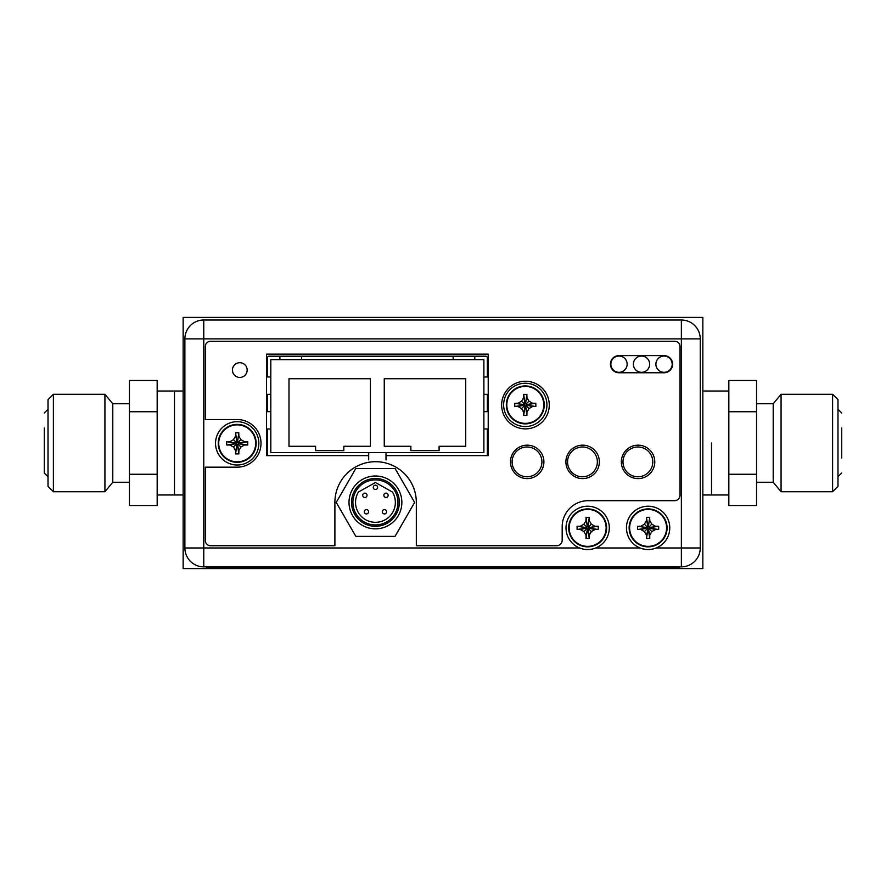 <?xml version="1.0" encoding="UTF-8"?>
<svg xmlns="http://www.w3.org/2000/svg" width="886" height="886" viewBox="0 0 886 886"><rect width="100%" height="100%" fill="white"/><g stroke="black" fill="none" stroke-linecap="round" stroke-linejoin="round"><path stroke-width="1.33" d="M183.147 317.409L183.147 568.59L702.853 568.59L702.853 317.409L183.147 317.409M711.513 443L711.513 494.975L711.513 443M157.165 391.025L174.487 391.025L174.487 494.975L174.487 391.025L183.147 391.025M53.393 400.804L53.393 394.281L48.021 399.652L48.021 486.348L53.393 491.719L53.393 400.804M104.925 394.281L112.788 403.75L112.788 482.25L104.925 491.719L104.925 394.281L53.393 394.281M129.445 411.746L129.445 380.493L157.165 380.493L157.165 411.746L129.445 411.746L129.445 505.507L157.165 505.507L157.165 411.746M157.165 474.254L129.445 474.254M832.607 394.281L832.607 491.719L837.979 486.348L837.979 399.652L832.607 394.281L781.075 394.281L781.075 491.719L832.607 491.719M781.075 394.281L773.212 403.75L773.212 482.25L781.075 491.719M756.555 474.254L756.555 505.507L728.835 505.507L728.835 474.254L756.555 474.254L756.555 380.493L728.835 380.493L728.835 474.254M728.835 411.746L756.555 411.746M700.25 547.98L700.25 338.884A18.883 18.883 0 0 0 681.367 320.001L681.367 338.884L700.25 338.884A18.883 18.883 0 0 0 681.367 320.001L203.769 320.001A18.883 18.883 0 0 0 184.886 338.884L203.769 338.884L203.769 320.001A18.883 18.883 0 0 0 184.886 338.884L184.886 547.98A18.883 18.883 0 0 0 203.769 566.863L681.367 566.863A18.883 18.883 0 0 0 700.25 547.98L681.367 547.98L681.367 566.863A18.883 18.883 0 0 0 700.25 547.98M541.922 461.883A14.896 14.896 0 0 1 527.015 476.779A14.896 14.896 0 0 1 512.119 461.883A14.896 14.896 0 0 1 527.015 446.987A14.896 14.896 0 0 1 541.922 461.883M597.352 461.883A14.896 14.896 0 0 1 582.456 476.779A14.896 14.896 0 0 1 567.561 461.883A14.896 14.896 0 0 1 582.456 446.987A14.896 14.896 0 0 1 597.352 461.883M652.783 461.883A14.896 14.896 0 0 1 637.887 476.779A14.896 14.896 0 0 1 622.991 461.883A14.896 14.896 0 0 1 637.887 446.987A14.896 14.896 0 0 1 652.783 461.883M487.2 455.648A1.728 1.728 0 0 0 487.344 454.95L487.344 428.968M487.344 411.647L487.344 394.325M487.344 376.993L487.344 357.944A1.728 1.728 0 0 0 485.617 356.205L269.078 356.205A1.728 1.728 0 0 0 267.339 357.944L267.339 376.993M267.339 394.325L267.339 411.647M267.339 428.968L267.339 454.95A1.728 1.728 0 0 0 267.483 455.648M627.144 364.179A8.14 8.14 0 0 1 619.004 372.319A8.14 8.14 0 0 1 610.864 364.179A8.14 8.14 0 0 1 619.004 356.039A8.14 8.14 0 0 1 627.144 364.179M649.671 364.179A8.14 8.14 0 0 1 641.53 372.319A8.14 8.14 0 0 1 633.379 364.179A8.14 8.14 0 0 1 641.53 356.039A8.14 8.14 0 0 1 649.671 364.179M672.186 364.179A8.14 8.14 0 0 1 664.046 372.319A8.14 8.14 0 0 1 655.906 364.179A8.14 8.14 0 0 1 664.046 356.039A8.14 8.14 0 0 1 672.186 364.179M656.183 547.98L681.367 547.98L681.367 338.884L203.769 338.884L203.769 547.98L184.886 547.98M401.856 502.417A26.414 26.414 0 0 0 375.442 476.003A26.414 26.414 0 0 0 349.018 502.417A26.414 26.414 0 0 0 375.442 528.842A26.414 26.414 0 0 0 401.856 502.417M399.342 502.417A23.911 23.911 0 0 0 375.442 478.518A23.911 23.911 0 0 0 351.532 502.417A23.911 23.911 0 0 0 375.442 526.328A23.911 23.911 0 0 0 399.342 502.417M352.916 502.417A22.515 22.515 0 0 1 375.442 479.902A22.515 22.515 0 0 1 397.958 502.417A22.515 22.515 0 0 1 375.442 524.944A22.515 22.515 0 0 1 352.916 502.417M375.442 482.516L358.442 492.029A19.924 19.924 0 0 0 388.367 517.568A19.924 19.924 0 0 0 392.432 492.029L375.442 482.516M377.602 487.344A2.171 2.171 0 0 0 375.442 485.185A2.171 2.171 0 0 0 373.272 487.344A2.171 2.171 0 0 0 375.442 489.515A2.171 2.171 0 0 0 377.602 487.344M386.617 511.776A2.171 2.171 0 0 0 384.446 509.605A2.171 2.171 0 0 0 382.287 511.776A2.171 2.171 0 0 0 384.446 513.935A2.171 2.171 0 0 0 386.617 511.776M388.168 495.318A2.171 2.171 0 0 0 386.008 493.148A2.171 2.171 0 0 0 383.837 495.318A2.171 2.171 0 0 0 386.008 497.478A2.171 2.171 0 0 0 388.168 495.318M367.037 495.318A2.171 2.171 0 0 0 364.866 493.148A2.171 2.171 0 0 0 362.706 495.318A2.171 2.171 0 0 0 364.866 497.478A2.171 2.171 0 0 0 367.037 495.318M368.598 511.776A2.171 2.171 0 0 0 366.427 509.605A2.171 2.171 0 0 0 364.268 511.776A2.171 2.171 0 0 0 366.427 513.935A2.171 2.171 0 0 0 368.598 511.776M355.84 468.461L336.237 502.417L355.84 536.373L395.045 536.373L414.648 502.417L395.045 468.461L355.84 468.461M368.687 452.524L483.878 452.524L483.878 359.672L270.806 359.672L270.806 452.524L368.687 452.524L368.687 459.9M386.008 452.524L386.008 459.9M465.693 446.289L465.693 378.732L384.269 378.732L384.269 446.289L410.86 446.289L410.86 450.62L439.102 450.62L439.102 446.289L465.693 446.289M288.991 446.289L315.582 446.289L315.582 450.62L343.823 450.62L343.823 446.289L370.414 446.289L370.414 378.732L288.991 378.732L288.991 446.289M483.878 428.968L488.219 428.968M266.476 428.968L270.806 428.968M483.878 411.647L488.219 411.647M266.476 411.647L270.806 411.647M483.878 394.325L488.219 394.325M266.476 394.325L270.806 394.325M483.878 376.993L488.219 376.993M266.476 376.993L270.806 376.993M256.165 443.343A18.971 18.971 0 0 0 237.193 424.372A18.971 18.971 0 0 0 218.233 443.343A18.971 18.971 0 0 0 237.193 462.315A18.971 18.971 0 0 0 256.165 443.343A18.971 18.971 0 0 1 237.193 462.315A18.971 18.971 0 0 1 218.233 443.343A18.971 18.971 0 0 1 237.193 424.372A18.971 18.971 0 0 1 256.165 443.343M238.843 434.35L238.843 436.067L240.903 439.644L244.47 441.704L247.737 441.704L247.737 444.993L244.47 444.993L240.903 447.053L238.843 450.62L238.843 453.887L235.554 453.887L235.554 450.62L233.494 447.053L229.917 444.993L226.661 444.993L226.661 441.704L235.875 443.044L235.266 443.642L236.518 444.019L236.894 445.27L239.12 443.044L237.869 442.668L237.503 441.416L235.875 443.044M233.494 447.053L236.518 444.019M235.554 452.347L236.894 444.672M247.737 441.704L239.12 443.044M238.522 443.044L246.197 441.704M240.903 439.644L237.869 442.668M228.2 441.704L229.917 441.704L233.494 439.644L235.554 436.067L235.554 432.8L238.843 432.8L237.503 442.014M238.843 432.8L237.503 441.416M235.554 432.8L236.894 441.416M236.894 442.014L235.554 434.35M233.494 439.644L236.518 442.668M226.661 441.704L235.266 443.044M226.661 444.993L235.266 443.642M229.917 444.993L235.875 443.642M247.737 444.993L239.12 443.642M244.47 444.993L238.522 443.642M240.903 447.053L237.869 444.019M238.843 450.62L237.503 444.672M238.843 453.887L237.503 445.27M235.554 453.887L236.894 445.27M258.856 443.343A21.652 21.652 0 0 1 237.193 465.006A21.652 21.652 0 0 1 215.542 443.343A21.652 21.652 0 0 1 237.193 421.692A21.652 21.652 0 0 1 258.856 443.343M667.08 527.89A18.971 18.971 0 0 0 648.109 508.918A18.971 18.971 0 0 0 629.138 527.89A18.971 18.971 0 0 0 648.109 546.85A18.971 18.971 0 0 0 667.08 527.89A18.971 18.971 0 0 1 648.109 546.85A18.971 18.971 0 0 1 629.138 527.89A18.971 18.971 0 0 1 648.109 508.918A18.971 18.971 0 0 1 667.08 527.89M649.759 518.886L649.759 520.614L651.819 524.18L655.385 526.24L658.652 526.24L658.652 529.529L655.385 529.529L651.819 531.589L649.759 535.166L649.748 538.422L646.47 538.422L646.459 535.166L644.399 531.589L640.833 529.529L637.566 529.529L637.566 526.24L646.78 527.58L646.182 528.189L647.433 528.565L647.81 529.817L650.036 527.58L648.785 527.203L648.408 525.952L646.78 527.58M644.399 531.589L647.433 528.565M646.459 536.883L647.81 529.208M658.652 526.24L650.036 527.58M649.438 527.58L657.102 526.24M651.819 524.18L648.785 527.203M639.116 526.24L640.833 526.24L644.399 524.18L646.459 520.614L646.47 517.346L649.748 517.346L648.408 526.561M649.748 517.346L648.408 525.952M646.47 517.346L647.81 525.952M647.81 526.561L646.459 518.886M644.399 524.18L647.433 527.203M637.566 526.24L646.182 527.58M637.566 529.529L646.182 528.189M640.833 529.529L646.78 528.189M658.652 529.529L650.036 528.189M655.385 529.529L649.438 528.189M651.819 531.589L648.785 528.565M649.759 535.166L648.408 529.208M649.748 538.422L648.408 529.817M646.47 538.422L647.81 529.817M669.761 527.89A21.652 21.652 0 0 1 648.109 549.541A21.652 21.652 0 0 1 626.457 527.89A21.652 21.652 0 0 1 648.109 506.227A21.652 21.652 0 0 1 669.761 527.89M544.259 404.891A18.971 18.971 0 0 0 525.287 385.919A18.971 18.971 0 0 0 506.316 404.891A18.971 18.971 0 0 0 525.287 423.862A18.971 18.971 0 0 0 544.259 404.891A18.971 18.971 0 0 1 525.287 423.862A18.971 18.971 0 0 1 506.316 404.891A18.971 18.971 0 0 1 525.287 385.919A18.971 18.971 0 0 1 544.259 404.891M526.937 395.887L526.937 397.615L528.997 401.181L532.564 403.241L535.831 403.252L535.831 406.53L532.564 406.53L528.997 408.59L526.937 412.167L526.926 415.434L523.648 415.434L523.637 412.167L521.577 408.59L518.011 406.53L514.744 406.53L514.744 403.252L523.958 404.592L523.36 405.19L524.612 405.566L524.988 406.818L527.214 404.592L525.963 404.215L525.586 402.964L523.958 404.592M521.577 408.59L524.612 405.566M523.637 413.884L524.988 406.22M535.831 403.252L527.214 404.592M526.616 404.592L534.28 403.241M528.997 401.181L525.963 404.215M516.294 403.241L518.011 403.241L521.577 401.181L523.637 397.615L523.648 394.348L526.926 394.348L525.586 403.562M526.926 394.348L525.586 402.964M523.648 394.348L524.988 402.964M524.988 403.562L523.637 395.887M521.577 401.181L524.612 404.215M514.744 403.252L523.36 404.592M514.744 406.53L523.36 405.19M518.011 406.53L523.958 405.19M535.831 406.53L527.214 405.19M532.564 406.53L526.616 405.19M528.997 408.59L525.963 405.566M526.937 412.167L525.586 406.22M526.926 415.434L525.586 406.818M523.648 415.434L524.988 406.818M546.939 404.891A21.652 21.652 0 0 1 525.287 426.543A21.652 21.652 0 0 1 503.636 404.891A21.652 21.652 0 0 1 525.287 383.239A21.652 21.652 0 0 1 546.939 404.891M606.622 527.89A18.971 18.971 0 0 0 587.651 508.918A18.971 18.971 0 0 0 568.679 527.89A18.971 18.971 0 0 0 587.651 546.85A18.971 18.971 0 0 0 606.622 527.89A18.971 18.971 0 0 1 587.651 546.85A18.971 18.971 0 0 1 568.679 527.89A18.971 18.971 0 0 1 587.651 508.918A18.971 18.971 0 0 1 606.622 527.89M589.301 518.886L589.301 520.614L591.361 524.18L594.927 526.24L598.194 526.24L598.194 529.529L594.927 529.529L591.361 531.589L589.301 535.166L589.29 538.422L586.011 538.422L586 535.166L583.94 531.589L580.374 529.529L577.107 529.529L577.107 526.24L586.322 527.58L585.724 528.189L586.975 528.565L587.352 529.817L589.578 527.58L588.326 527.203L587.95 525.952L586.322 527.58M583.94 531.589L586.975 528.565M586 536.883L587.352 529.208M598.194 526.24L589.578 527.58M588.98 527.58L596.643 526.24M591.361 524.18L588.326 527.203M578.658 526.24L580.374 526.24L583.94 524.18L586 520.614L586.011 517.346L589.29 517.346L587.95 526.561M589.29 517.346L587.95 525.952M586.011 517.346L587.352 525.952M587.352 526.561L586 518.886M583.94 524.18L586.975 527.203M577.107 526.24L585.724 527.58M577.107 529.529L585.724 528.189M580.374 529.529L586.322 528.189M598.194 529.529L589.578 528.189M594.927 529.529L588.98 528.189M591.361 531.589L588.326 528.565M589.301 535.166L587.95 529.208M589.29 538.422L587.95 529.817M586.011 538.422L587.352 529.817M609.302 527.89A21.652 21.652 0 0 1 587.651 549.541A21.652 21.652 0 0 1 565.999 527.89A21.652 21.652 0 0 1 587.651 506.227A21.652 21.652 0 0 1 609.302 527.89M386.008 455.648L488.219 455.648L488.219 354.134L266.476 354.134L266.476 455.648L368.687 455.648M334.897 502.417L334.897 545.732L210.525 545.732A5.194 5.194 0 0 1 205.319 540.526L205.319 467.166L237.193 467.166A23.822 23.822 0 0 0 261.016 443.343A23.822 23.822 0 0 0 237.193 419.532L205.319 419.532L205.319 346.504A5.194 5.194 0 0 1 210.525 341.309L674.789 341.309A5.194 5.194 0 0 1 679.983 346.504L679.983 495.141A5.549 5.549 0 0 1 674.445 500.69L588.171 500.69A25.982 25.982 0 0 0 562.189 526.672L562.189 540.183A5.549 5.549 0 0 1 556.641 545.732L416.32 545.732L416.32 502.417A40.712 40.712 0 0 0 375.609 461.706A40.712 40.712 0 0 0 334.897 502.417M543.904 461.883A16.712 16.712 0 0 1 527.192 478.595A16.712 16.712 0 0 1 510.48 461.883A16.712 16.712 0 0 1 527.192 445.171A16.712 16.712 0 0 1 543.904 461.883M599.346 461.883A16.712 16.712 0 0 1 582.623 478.595A16.712 16.712 0 0 1 565.91 461.883A16.712 16.712 0 0 1 582.623 445.171A16.712 16.712 0 0 1 599.346 461.883M654.776 461.883A16.712 16.712 0 0 1 638.064 478.595A16.712 16.712 0 0 1 621.341 461.883A16.712 16.712 0 0 1 638.064 445.171A16.712 16.712 0 0 1 654.776 461.883M619.004 355.607A8.572 8.572 0 0 0 610.432 364.179A8.572 8.572 0 0 0 619.004 372.751L664.046 372.751A8.572 8.572 0 0 0 672.618 364.179A8.572 8.572 0 0 0 664.046 355.607L619.004 355.607M549.276 405.057A23.822 23.822 0 0 0 525.464 381.246A23.822 23.822 0 0 0 501.642 405.057A23.822 23.822 0 0 0 525.464 428.879A23.822 23.822 0 0 0 549.276 405.057M247.161 370.071A7.365 7.365 0 0 1 239.796 377.436A7.365 7.365 0 0 1 232.431 370.071A7.365 7.365 0 0 1 239.796 362.706A7.365 7.365 0 0 1 247.161 370.071M679.418 566.863L679.418 567.561L206.493 567.561L206.493 566.863M203.769 566.863L203.769 547.98L579.588 547.98M595.713 547.98L640.046 547.98M255.677 443.343A18.473 18.473 0 0 0 237.193 424.87A18.473 18.473 0 0 0 218.72 443.343A18.473 18.473 0 0 0 237.193 461.827A18.473 18.473 0 0 0 255.677 443.343M666.582 527.89A18.473 18.473 0 0 0 648.109 509.406A18.473 18.473 0 0 0 629.636 527.89A18.473 18.473 0 0 0 648.109 546.363A18.473 18.473 0 0 0 666.582 527.89M543.76 404.891A18.473 18.473 0 0 0 525.287 386.407A18.473 18.473 0 0 0 506.803 404.891A18.473 18.473 0 0 0 525.287 423.364A18.473 18.473 0 0 0 543.76 404.891M606.124 527.89A18.473 18.473 0 0 0 587.651 509.406A18.473 18.473 0 0 0 569.177 527.89A18.473 18.473 0 0 0 587.651 546.363A18.473 18.473 0 0 0 606.124 527.89M662.097 567.561L662.097 566.863M223.815 567.561L223.815 566.863M702.853 494.975L728.835 494.975M702.853 391.025L728.835 391.025M157.165 494.975L183.147 494.975M104.925 491.719L53.393 491.719M112.788 403.75L129.445 403.75M112.788 482.25L129.445 482.25M44.3 427.993L44.3 473.024L48.021 476.746M48.021 409.254L44.3 412.976M773.212 403.75L756.555 403.75M773.212 482.25L756.555 482.25M841.7 458.007L841.7 427.993M837.979 409.254L841.7 412.976M837.979 476.746L841.7 473.024M474.785 356.205L474.785 359.672M453.134 356.205L453.134 359.672M301.55 356.205L301.55 359.672M279.898 356.205L279.898 359.672"/></g></svg>
